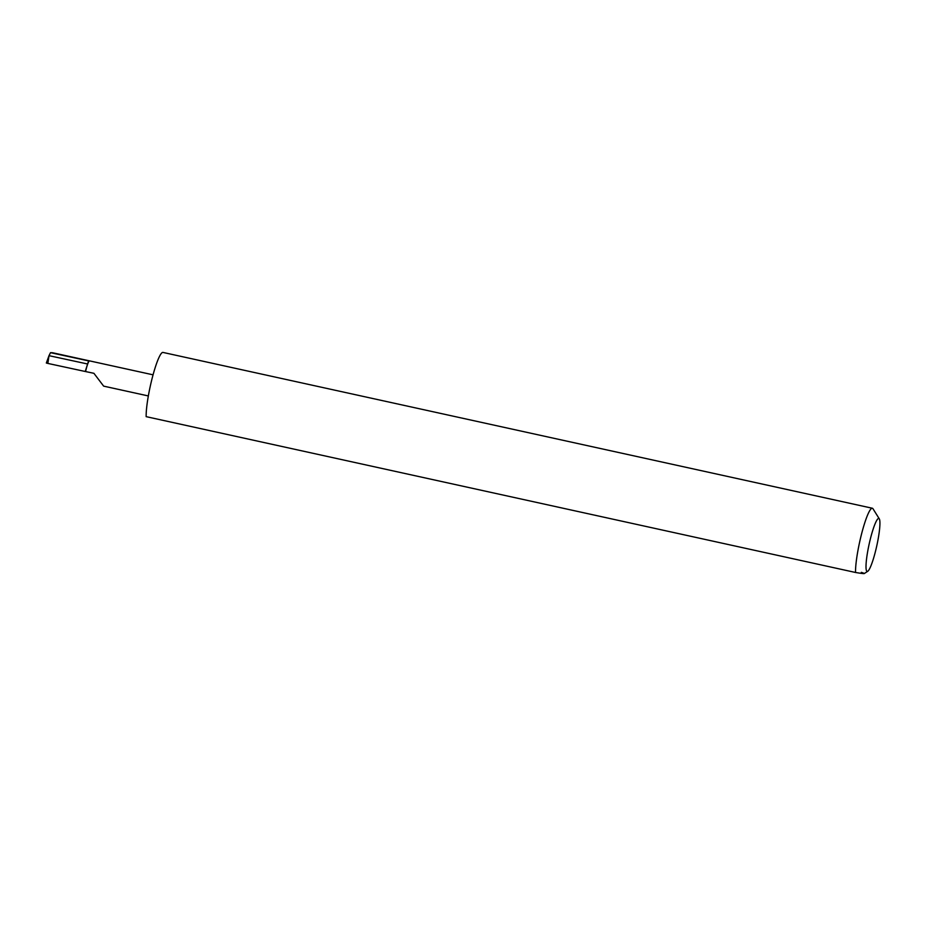 <?xml version="1.0" encoding="UTF-8"?>
<svg xmlns="http://www.w3.org/2000/svg" width="926" height="926" viewBox="0 0 926 926"><rect width="100%" height="100%" fill="white"/><g stroke="black" fill="none" stroke-linecap="round" stroke-linejoin="round"><path stroke-width="1.39" d="M85.632 371.476A10.823 1.563 -77.6 0 1 89.498 360.874L88.583 360.885L85.238 371.488L93.908 373.305L103.643 386.13L148.334 395.946M52.504 352.737L50.502 352.667L49.009 355.665L87.461 363.964M868.947 545.02A27.132 3.912 -77.6 0 1 879.283 518.838A27.132 3.912 -77.6 0 1 876.991 544.847A27.132 3.912 -77.6 0 1 867.766 571.273A27.132 3.912 -77.6 0 1 868.947 545.02M879.283 518.838L872.998 508.779A35.697 5.151 102.4 0 0 872.35 508.247A35.697 5.151 102.4 0 0 859.386 543.226A35.697 5.151 102.4 0 0 855.531 572.476L146.158 416.654A35.697 5.151 102.4 0 1 150.012 387.404A35.697 5.151 102.4 0 1 162.964 352.424L872.35 508.247M88.583 360.885L50.502 352.667M46.335 363.027L49.009 355.665L47.851 363.42L46.335 363.027L48.696 356.579M85.238 371.488L47.851 363.42M855.531 572.476C864.606 574.004 866.516 573.97 861.284 572.349M89.498 360.874L52.365 352.713M52.435 352.725L153.056 374.822M867.766 571.273L864.236 573.576"/></g></svg>
